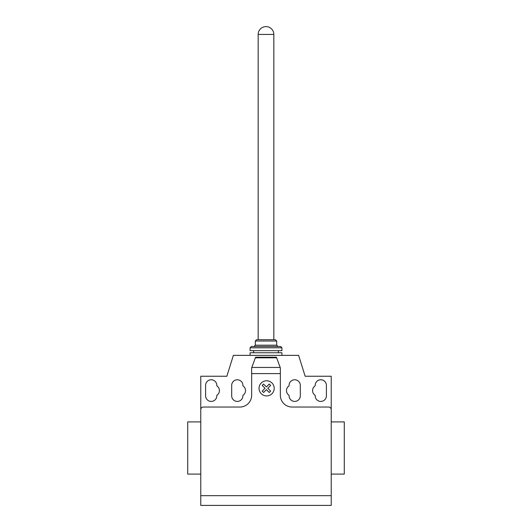 <?xml version="1.0" encoding="UTF-8"?>
<svg xmlns="http://www.w3.org/2000/svg" width="532" height="532" viewBox="0 0 532 532"><rect width="100%" height="100%" fill="white"/><g stroke="black" fill="none" stroke-linecap="round" stroke-linejoin="round"><path stroke-width="0.8" d="M273.827 34.427A7.827 7.827 0 0 0 266 26.6A7.827 7.827 0 0 0 258.173 34.427L273.827 34.427L273.827 339.709M258.173 34.427L258.173 339.709M281.913 355.369L281.913 352.756L250.087 352.756L250.087 355.369M255.3 341.019L276.7 341.019L275.396 339.709L256.604 339.709L255.3 341.019L255.3 345.188L253.997 346.498M276.7 341.019L276.7 345.188L278.003 346.498M251.39 346.498L250.087 347.802L250.087 350.668L281.913 350.668L281.913 347.802L280.61 346.498L251.39 346.498M253.604 350.668L253.604 352.756M278.396 350.668L278.396 352.756M250.087 347.802L281.913 347.802M255.3 345.188L276.7 345.188M331.23 478.002L331.23 474.092L344.277 474.092L344.277 421.903L331.23 421.903L331.23 404.945M200.77 474.092L187.723 474.092L187.723 421.903L200.77 421.903M205.598 385.374A5.613 5.613 0 0 1 211.204 379.762A5.613 5.613 0 0 1 216.817 385.374L216.817 385.853A5.613 5.613 0 0 1 216.817 395.329L216.817 395.808A5.613 5.613 0 0 1 211.204 401.421A5.613 5.613 0 0 1 205.598 395.808L205.598 385.374M326.402 385.374L326.402 395.808A5.613 5.613 0 0 1 320.796 401.421A5.613 5.613 0 0 1 315.183 395.808L315.183 395.329A5.613 5.613 0 0 1 315.183 385.853L315.183 385.374A5.613 5.613 0 0 1 320.796 379.762A5.613 5.613 0 0 1 326.402 385.374M331.23 495.664L331.23 376.244L305.142 376.244L298.618 355.369L233.382 355.369L226.858 376.244L200.77 376.244L200.77 505.4L331.23 505.4L331.23 495.664L200.77 495.664M331.23 409.64A2.607 2.607 0 0 0 328.623 407.033L292.095 407.033A11.744 11.744 0 0 1 280.351 395.289L280.351 373.597L251.649 373.597L251.649 367.945L255.566 357.191L276.434 357.191L280.351 367.945L280.351 373.597M276.66 357.81L255.34 357.81M255.566 357.191L276.434 357.191M280.351 367.945L280.045 367.107M200.77 409.64A2.607 2.607 0 0 1 203.377 407.033L239.905 407.033A11.744 11.744 0 0 0 251.649 395.289L251.649 373.597M251.955 367.107L251.649 367.945M242.911 395.329A5.613 5.613 0 0 0 242.911 385.853L242.911 385.374A5.613 5.613 0 0 0 237.299 379.762A5.613 5.613 0 0 0 231.686 385.374L231.686 395.808A5.613 5.613 0 0 0 237.299 401.421A5.613 5.613 0 0 0 242.911 395.808L242.911 395.329M289.089 385.853A5.613 5.613 0 0 0 289.089 395.329L289.089 395.808A5.613 5.613 0 0 0 294.701 401.421A5.613 5.613 0 0 0 300.314 395.808L300.314 385.374A5.613 5.613 0 0 0 294.701 379.762A5.613 5.613 0 0 0 289.089 385.374L289.089 385.853M270.635 391.113L269.259 392.49L266.419 389.65L263.579 392.49L262.203 391.113L265.042 388.274L262.203 385.434L263.579 384.057L266.419 386.897L269.259 384.057L270.635 385.434L267.796 388.274L270.635 391.113M274.199 388.353A7.581 7.581 0 0 0 262.828 381.79A7.581 7.581 0 0 0 262.828 394.917A7.581 7.581 0 0 0 274.199 388.353M280.171 367.446L251.829 367.446"/></g></svg>
